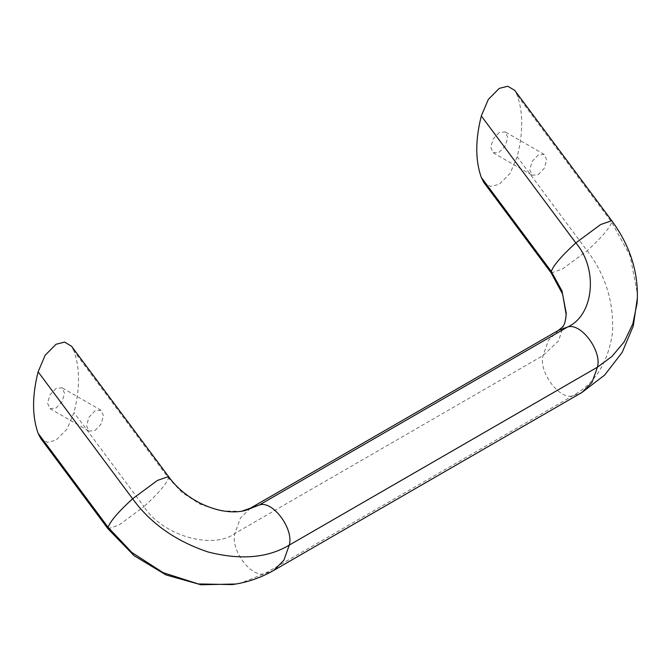 <?xml version="1.0" encoding="UTF-8"?>
<svg xmlns="http://www.w3.org/2000/svg" width="671" height="671" viewBox="0 0 671 671"><rect width="100%" height="100%" fill="white"/><g stroke="black" fill="none" stroke-linecap="round" stroke-linejoin="round"><path stroke-width="0.5" stroke-dasharray="3.35 2.52" d="M168.564 476.569L168.488 478.071C166.374 484.085 158.197 493.596 143.955 506.613C162.189 535.357 212.179 550.136 234.867 533.487L543.024 355.58L558.532 340.893L566.039 318.431L566.249 313.298M40.528 438.163L47.465 442.34L56.054 440.201L66.966 429.172L73.986 412.615C80.05 388.618 80.05 368.127 73.986 351.126L168.488 478.071L182.277 492.665L200.403 504.374L220.826 510.933L240.562 511.31L245.888 510.296M95.005 430.539L101.027 424.189L103.519 415.794L101.027 410.283L95.005 410.878L88.991 417.236L86.492 425.624L88.991 431.134L95.005 430.539M56.054 388.392L50.04 394.749L47.54 403.137L50.04 408.647L56.054 408.052L62.076 401.694L64.567 393.307L62.076 387.796L56.054 388.392M538.192 174.67L544.215 168.312L546.706 159.924L544.215 154.414L538.192 155.009L532.178 161.367L529.679 169.755L532.178 175.265L538.192 174.67M499.241 132.523L493.227 138.872L490.727 147.268L493.227 152.778L499.241 152.183L505.263 145.825L507.754 137.438L505.263 131.927L499.241 132.523M73.986 351.126L71.579 346.295M483.716 182.286L490.652 186.471L499.241 184.332L510.153 173.303L517.173 156.746C523.237 132.749 523.237 112.25 517.173 95.257L514.766 90.417M232.3 584.592L241.476 582.847L264.751 573.63L572.908 395.722C594.959 383.46 608.144 362.491 612.472 332.824C614.049 302.344 605.611 274.984 587.142 250.736L517.173 156.746M637.098 303.166L637.45 293.831L630.094 255.752L611.675 222.202L517.173 95.257M108.023 528.815L119.153 524.957L143.955 506.613L73.986 412.615M250.4 508.19L240.302 518.264L234.867 533.487C230.119 549.658 251.516 578.394 264.751 573.63L273.751 570.392M558.549 330.283L548.459 340.356L543.024 355.58C538.276 371.742 559.664 400.478 572.908 395.722L581.9 392.485M551.21 272.946L562.34 269.088L587.142 250.736C601.384 237.727 609.562 228.215 611.675 222.202L611.751 220.7M242.424 511L240.562 511.31M101.027 410.283L62.076 387.796M50.04 408.647L88.991 431.134M544.215 154.414L505.263 131.927M493.227 152.778L532.178 175.265M566.215 314.925L566.039 318.431M637.45 293.831L637.433 297.538M241.476 582.847L235.966 584.013"/><path stroke-width="1.01" d="M168.564 476.569L71.579 346.295L64.642 342.109L56.054 344.248L45.142 355.278L38.121 371.835C32.065 395.831 32.065 416.33 38.121 433.323L40.528 438.163L108.023 528.815L108.098 527.314C110.212 521.3 118.39 511.788 132.623 498.779L157.433 480.428L168.564 476.569C187.083 502.713 223.309 516.787 245.888 510.296L259.4 504.953L567.549 327.037C593.927 315.362 598.473 269.088 575.81 242.902L481.317 115.957C475.253 139.962 475.253 160.453 481.317 177.446L483.716 182.286L551.21 272.946L562.625 294.166L566.215 314.925M566.249 313.298L561.979 290.912L551.285 271.445L481.317 177.446M551.21 272.946L551.285 271.445C553.399 265.431 561.577 255.919 575.81 242.902L600.62 224.55L611.751 220.7L514.766 90.417L507.83 86.24L499.241 88.379L488.329 99.409L481.317 115.957M637.433 297.538L633.29 325.963L622.176 352.392L604.663 375.072L581.9 392.485L273.751 570.392C260.868 577.773 247.054 582.503 232.3 584.592L198.289 583.946L163.095 572.648L131.851 552.459L108.098 527.314L38.121 433.323M273.751 570.392L283.841 560.319L289.276 545.095C267.721 558.012 240.621 560.302 208.002 551.965C175.634 541.086 150.505 523.355 132.623 498.779L38.121 371.835M581.9 392.485L591.998 382.411L597.433 367.18C602.181 351.017 580.792 322.281 567.549 327.037L558.549 330.283L250.4 508.19L259.4 504.953C272.636 500.197 294.024 528.924 289.276 545.095L597.433 367.18L611.969 356.444L624.164 341.883L632.845 323.841L637.098 303.166C639.052 273.869 630.606 246.383 611.751 220.7M250.4 508.19L242.424 511M566.24 313.013C565.284 327.146 562.323 326.165 562.231 327.297L558.549 330.283M235.966 584.013L200.956 584.76L165.972 574.93L134.057 555.672L108.023 528.815"/></g></svg>
